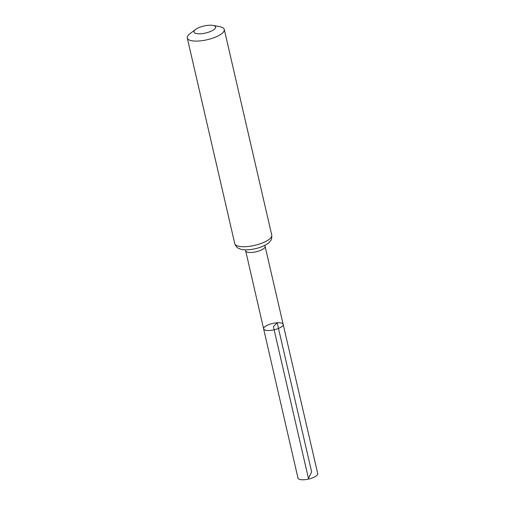<?xml version="1.0" encoding="UTF-8"?>
<svg xmlns="http://www.w3.org/2000/svg" width="505" height="505" viewBox="0 0 505 505"><rect width="100%" height="100%" fill="white"/><g stroke="black" fill="none" stroke-linecap="round" stroke-linejoin="round"><path stroke-width="0.76" d="M283.166 324.368A10.024 3.264 167 0 1 274.133 329.803A10.024 3.264 167 0 1 263.635 328.875A10.024 3.264 167 0 1 277.163 322.764A10.024 3.264 167 0 1 283.166 324.368A10.024 3.264 167 0 1 274.133 329.803A10.024 3.264 167 0 1 263.635 328.875L297.988 478.134A10.125 3.295 167 0 0 304.054 479.75A10.125 3.295 167 0 0 317.714 473.576L265.106 246.389A9.967 3.245 167 0 1 256.123 251.793A9.967 3.245 167 0 1 245.682 250.871L263.635 328.875M208.963 25.25A11.072 3.604 167 0 1 212.984 25.414A11.072 3.604 167 0 1 212.655 30.439A11.072 3.604 167 0 1 198.162 33.785A11.072 3.604 167 0 1 195.662 29.416A11.072 3.604 167 0 1 208.963 25.25M212.984 25.414L219.795 26.696A18.982 6.18 167 0 1 224.27 29.448A18.982 6.18 167 0 1 207.17 39.737A18.982 6.18 167 0 1 187.286 37.989A18.982 6.18 167 0 1 190.101 33.551L195.662 29.416M308.429 478.355L273.401 326.621L277.163 322.764L311.654 471.96L308.429 478.355M271.747 235.09A18.982 6.18 167 0 1 254.646 245.38A18.982 6.18 167 0 1 234.762 243.631C236.826 248.529 238.328 247.949 239.673 248.826C243.378 250.474 251.679 250.284 260.851 247.096C265.441 245.26 268.37 243.517 269.645 241.876C270.44 240.475 272.012 240.506 271.747 235.09L224.27 29.448M265.106 246.389L265.043 245.247M245.241 249.817L245.682 250.871M187.286 37.989L234.762 243.631"/></g></svg>

